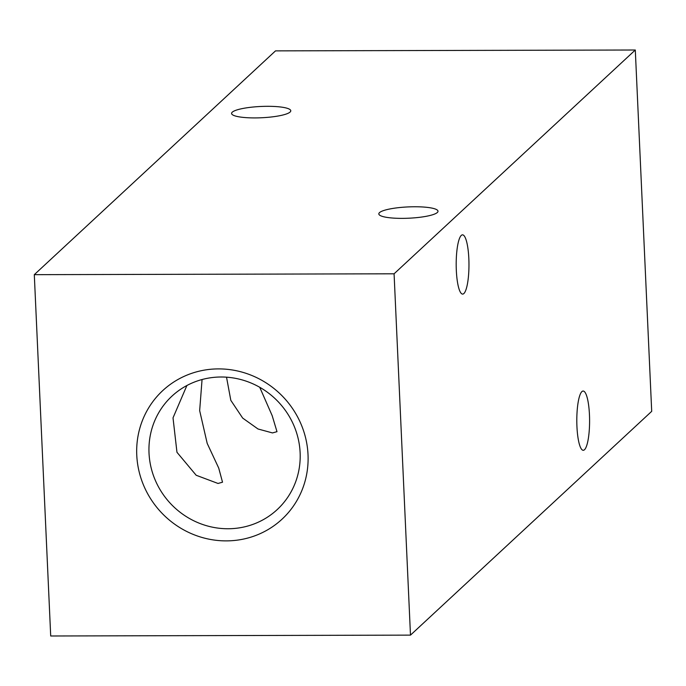<?xml version="1.0" encoding="UTF-8"?>
<svg xmlns="http://www.w3.org/2000/svg" width="686" height="686" viewBox="0 0 686 686"><rect width="100%" height="100%" fill="white"/><g stroke="black" fill="none" stroke-linecap="round" stroke-linejoin="round"><path stroke-width="1.03" d="M218.491 368.897A87.697 83.975 47.1 0 1 308.023 454.689A87.697 83.975 47.1 0 1 226.303 540.885A87.697 83.975 47.1 0 1 136.763 455.101A87.697 83.975 47.1 0 1 218.491 368.897M228.018 528.752A77.381 74.097 -132.9 0 0 277.195 509.595A77.381 74.097 -132.9 0 0 294.011 425.835A77.381 74.097 -132.9 0 0 221.124 377A77.381 74.097 -132.9 0 0 171.946 396.148A77.381 74.097 -132.9 0 0 155.139 479.917A77.381 74.097 -132.9 0 0 228.018 528.752M232.254 112.187A29.627 5.651 -2.6 0 0 231.585 113.456A29.627 5.651 -2.6 0 0 258.168 117.872A29.627 5.651 -2.6 0 0 290.109 112.041A29.627 5.651 -2.6 0 0 290.778 110.772A29.627 5.651 -2.6 0 0 264.204 106.356A29.627 5.651 -2.6 0 0 232.254 112.187M379.487 212.634A29.627 5.651 -2.6 0 0 378.818 213.912A29.627 5.651 -2.6 0 0 405.392 218.328A29.627 5.651 -2.6 0 0 437.334 212.497A29.627 5.651 -2.6 0 0 438.002 211.219A29.627 5.651 -2.6 0 0 411.429 206.803A29.627 5.651 -2.6 0 0 379.487 212.634M584.515 449.716A29.627 6.397 -90.1 0 1 583.272 450.29A29.627 6.397 -90.1 0 1 576.84 423.588A29.627 6.397 -90.1 0 1 581.882 391.612A29.627 6.397 -90.1 0 1 583.126 391.037A29.627 6.397 -90.1 0 1 589.557 417.74A29.627 6.397 -90.1 0 1 584.515 449.716M463.899 293.522A29.627 6.397 -90.1 0 1 462.656 294.097A29.627 6.397 -90.1 0 1 456.224 267.394A29.627 6.397 -90.1 0 1 461.266 235.418A29.627 6.397 -90.1 0 1 462.51 234.844A29.627 6.397 -90.1 0 1 468.932 261.546A29.627 6.397 -90.1 0 1 463.899 293.522M186.892 385.515L173.018 417.86L176.962 452.288L196.179 475.261L218.019 483.458L222.521 482.207L218.723 468.084L207.198 443.396L199.66 410.631L202.061 379.53M226.526 377.18L230.822 400.35L242.673 418.083L257.996 428.982L272.479 432.926L276.99 431.674L272.179 415.656L259.728 387.273M50.704 635.991L34.3 274.666L275.515 50.875L635.296 50.009L651.7 411.334L410.485 635.125L50.704 635.991M34.3 274.666L394.081 273.8L635.296 50.009M394.081 273.8L410.485 635.125"/></g></svg>
